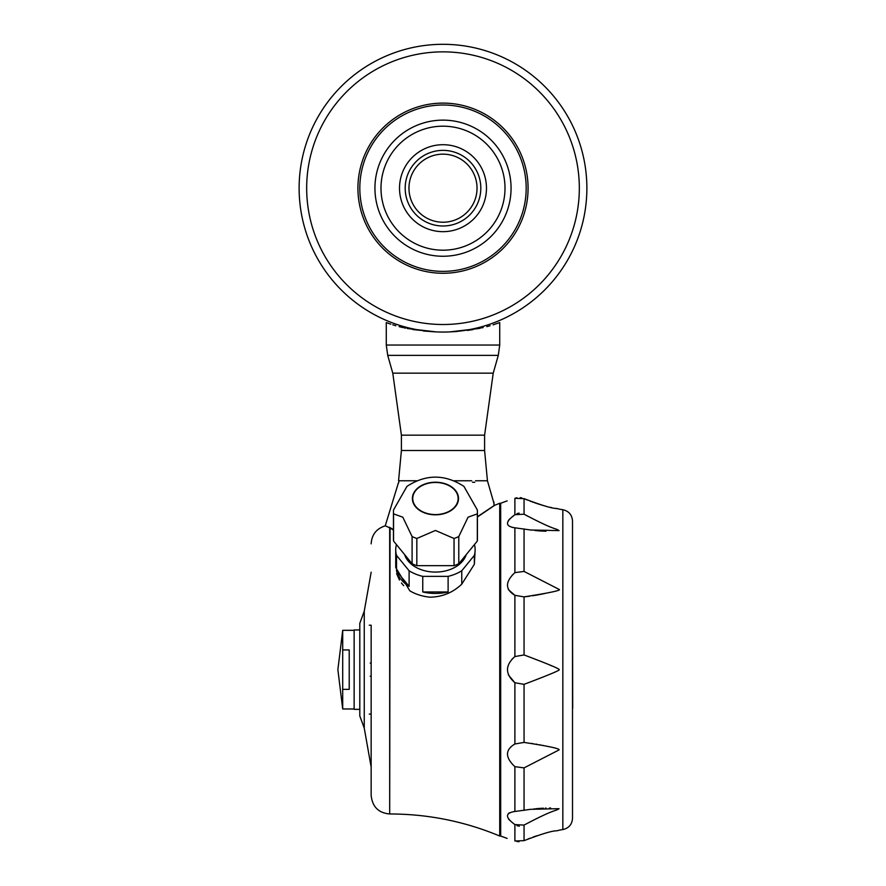 <?xml version="1.0" encoding="UTF-8"?>
<svg xmlns="http://www.w3.org/2000/svg" width="886" height="886" viewBox="0 0 886 886"><rect width="100%" height="100%" fill="white"/><g stroke="black" fill="none" stroke-linecap="round" stroke-linejoin="round"><path stroke-width="1.33" d="M457.076 331.497L449.756 331.907L478.927 328.485C506.338 321.042 506.338 321.042 478.927 328.485L480.522 328.141M390.826 324.176L386.274 322.57L386.274 345.042L499.726 345.042L499.726 322.57L493.07 324.852M490.124 325.738L486.868 326.635M483.136 327.554L481.851 327.853M473.091 329.57L467.332 330.434M407.073 328.485C379.662 321.042 379.662 321.042 407.073 328.485L436.244 331.907L412.832 329.559M405.478 328.141L404.16 327.853M402.886 327.565L399.132 326.635M395.854 325.738L392.742 324.797M443 332.062A143.886 143.886 0 0 1 318.395 116.243A143.886 143.886 0 0 1 567.605 116.243A143.886 143.886 0 0 1 443 332.062M443 324.509A136.322 136.322 0 0 1 324.94 120.02A136.322 136.322 0 0 1 561.059 120.02A136.322 136.322 0 0 1 443 324.509M443 256.253A68.067 68.067 0 0 1 384.059 154.153A68.067 68.067 0 0 1 501.941 154.153A68.067 68.067 0 0 1 443 256.253M443 250.195A62.02 62.02 0 0 1 389.297 157.176A62.02 62.02 0 0 1 496.703 157.176A62.02 62.02 0 0 1 443 250.195M443 273.265A85.078 85.078 0 0 1 369.318 145.647A85.078 85.078 0 0 1 516.682 145.647A85.078 85.078 0 0 1 443 273.265M443 231.667A43.492 43.492 0 0 1 405.345 166.435A43.492 43.492 0 0 1 480.655 166.435A43.492 43.492 0 0 1 443 231.667M443 225.996A37.81 37.81 0 0 1 405.19 188.186A37.81 37.81 0 0 1 443 150.365A37.81 37.81 0 0 1 480.81 188.186A37.81 37.81 0 0 1 443 225.996M408.967 188.186A34.033 34.033 0 0 1 443 154.153A34.033 34.033 0 0 1 477.033 188.186A34.033 34.033 0 0 1 443 222.22A34.033 34.033 0 0 1 408.967 188.186M443 271.371A83.195 83.195 0 0 1 370.957 146.589A83.195 83.195 0 0 1 515.043 146.589A83.195 83.195 0 0 1 443 271.371M436.244 331.907L423.541 331.021M475.516 480.766L487.433 480.766L493.834 502.927M474.342 564.293L474.342 555.378A39.704 28.075 0 0 0 475.14 549.763L474.342 564.293L461.761 584.151C452.923 592.579 442.358 596.92 430.064 597.197A39.704 28.075 0 0 1 409.83 590.829L395.732 567.561L395.732 549.763A39.704 28.075 0 0 0 396.529 555.378L396.529 570.983A39.704 28.075 0 0 0 409.11 586.388L396.529 570.983M369.263 625.217L371.156 625.217L371.156 795.44L371.156 714.083L369.263 714.083M393.462 529.595L389.386 527.259C383.837 524.7 383.837 524.7 389.386 527.259L389.375 527.668C383.926 525.165 383.926 525.165 389.375 527.679C383.926 525.165 383.926 525.165 389.375 527.679L390.061 528.078L389.685 813.968C378.532 812.971 372.353 806.803 371.156 795.44M390.061 813.968C428.082 814.046 464.629 821.4 499.726 836.03L499.726 503.27L494.111 505.541M393.462 530.049L390.061 528.078M494.133 505.685L477.41 517.003M396.618 573.607L399.453 580.042M401.458 582.988L402.366 584.129M402.51 584.306L403.728 585.668M371.156 767.088L364.246 728.093L359.805 715.977L359.805 623.312L364.246 611.196L371.156 572.212M477.41 516.748L494.111 505.574L493.89 501.908A1.329 1.318 90 0 1 493.834 502.561M454.175 480.766L471.74 480.766M398.578 483.036L398.822 481.895L398.578 483.036M487.433 480.766L484.598 450.509L401.402 450.509L398.567 480.766L416.697 480.766M398.933 480.766A123.232 123.232 0 0 1 398.822 481.895M448.117 591.97L422.755 591.97A39.704 28.075 0 0 0 448.117 591.97L448.117 576.365L422.755 576.365L422.755 591.97M463.899 486.348L477.321 509.926A41.974 29.681 180 0 1 477.344 510.159A41.974 29.681 180 0 1 477.41 511.886A41.974 29.681 180 0 1 477.321 513.858L477.321 541.036L458.782 563.74A41.974 29.681 180 0 1 454.042 565.678L416.83 565.678A41.974 29.681 180 0 1 412.09 563.74L393.55 541.036A41.974 29.681 180 0 1 393.462 539.065L393.462 511.886A41.974 29.681 180 0 1 393.539 510.159A41.974 29.681 180 0 1 393.55 509.926L406.984 486.348C425.956 474.076 444.927 474.076 463.899 486.359M477.321 513.858L468.052 517.202L458.782 536.551A41.974 29.681 180 0 1 454.042 538.489L435.436 530.459L416.83 538.489A41.974 29.681 180 0 1 412.09 536.551L402.82 517.202L393.55 513.858L393.55 541.036M393.55 513.858A41.974 29.681 180 0 1 393.462 511.886M412.09 536.551L412.09 563.74M396.529 555.378L409.11 570.783L409.11 586.388M416.83 538.489L416.83 565.678M454.042 538.489L454.042 565.678M458.782 536.551L458.782 563.74M435.436 514.567A22.693 16.048 180 0 1 412.743 498.519A22.693 16.048 180 0 1 435.436 482.471A22.693 16.048 180 0 1 458.128 498.519A22.693 16.048 180 0 1 435.436 514.567M474.342 555.378L461.761 570.783L461.761 584.151M477.41 511.886L477.41 539.065A41.974 29.681 180 0 1 477.321 541.036M466.246 554.592A31.564 22.316 180 0 1 435.436 572.079A31.564 22.316 180 0 1 404.625 554.592M458.505 498.519A23.069 16.313 180 0 1 423.907 512.64A23.069 16.313 180 0 1 423.907 484.398A23.069 16.313 180 0 1 458.505 498.519M409.11 570.783A39.704 28.075 0 0 0 422.755 576.365M448.117 576.365A39.704 28.075 0 0 0 461.761 570.783M475.14 549.763A39.704 28.075 0 0 0 474.453 544.547M396.419 544.547A39.704 28.075 0 0 0 395.732 549.763M342.705 649.936L349.217 649.936L349.217 689.352L342.705 689.352L342.705 630.323L354.134 630.323M342.705 630.323L337.876 669.65L342.705 708.977L342.705 689.352M342.705 708.977L354.134 708.977M359.805 629.946L354.134 629.946L354.134 709.354L359.805 709.354M499.726 836.03L500.668 836.03L500.668 503.27L499.726 503.27M572.511 708.379L572.511 748.637M572.511 592.834L572.699 708.379M509.583 812.75L508.331 813.525M508.331 818.719L509.594 820.203M508.331 674.844L514.888 682.741C505.053 674.002 505.053 665.275 514.888 656.559L512.053 659.151M508.331 589.578L514.888 595.314C505.053 589.4 505.053 581.847 514.888 572.644L512.053 575.379M514.711 514.844L509.727 518.952M509.45 519.24L508.331 520.58M512.174 527.391L514.888 527.801C505.053 526.306 505.053 521.943 514.888 514.711L524.058 514.201C556.74 531.478 554.536 527.48 559.044 530.614L530.614 529.983L514.888 527.801L514.888 572.644L524.058 571.415L559.044 589.378C561.835 590.275 550.173 592.767 524.058 596.876L514.888 595.314L514.888 656.559L524.058 654.942C548.633 664.223 560.295 669.129 559.044 669.65C560.993 669.882 549.331 674.778 524.058 684.346L514.888 682.741L514.888 743.985L524.058 742.424C548.489 746.156 560.151 748.659 559.044 749.921L524.058 767.885L514.888 766.656C505.053 757.43 505.053 749.877 514.888 743.985M514.888 824.578C505.053 817.335 505.053 812.983 514.888 811.487L530.614 809.317L559.044 808.674C554.924 811.642 556.142 808.087 524.058 825.087L514.888 824.578L514.888 840.991C505.053 837.68 505.053 837.68 514.888 840.991L524.058 840.648C557.205 827.989 554.802 831.954 559.044 830.193L562.843 829.562C568.823 828.211 572.057 824.467 572.511 818.343L572.511 520.946C572.057 514.832 568.823 511.089 562.843 509.727L559.044 509.107C554.337 507.246 557.781 511.432 524.058 498.641L514.888 498.309C505.053 501.62 505.053 501.62 514.888 498.309L516.948 497.766M513.924 811.598L514.888 811.487L514.888 766.656M536.805 835.764L535.709 836.129M534.767 836.45L533.239 836.993M529.872 838.256L528.012 838.987M519.052 841.7L516.948 841.523M520.27 497.655L521.721 497.888M519.13 513.127L516.937 513.625M516.992 825.697L519.307 826.184M530.548 529.972L532.087 530.171M534.801 530.492L536.927 530.692M537.791 530.769L538.599 530.836M539.02 530.869L540.737 530.98M540.848 530.991L542.177 531.057M542.498 531.079L543.616 531.135M543.738 531.135L544.691 531.168M545.123 531.19L545.964 531.212M527.668 516.206L526.738 515.696M526.24 515.419L524.058 514.201L524.058 498.641L525.154 499.117M525.907 499.438L527.646 500.158M530.038 501.111L531.091 501.509M532.264 501.941L533.206 502.284M534.712 502.827L535.62 503.137M536.75 503.514L537.536 503.769M538.688 504.145L539.463 504.389M540.449 504.688L541.069 504.876M542.143 505.186L542.786 505.374M543.317 505.529L544.082 505.74M544.735 505.917L545.399 506.105M550.173 507.301L550.937 507.468M550.959 507.479L551.568 507.612M556.031 508.553L556.707 508.686M524.479 596.832L526.561 596.599M527.369 596.5L529.551 596.212M532.586 595.769L534.081 595.525M534.834 595.403L536.119 595.193M536.861 595.06L538.079 594.838M538.655 594.739L539.74 594.528M540.405 594.406L541.501 594.196M541.933 594.107L542.741 593.941M543.45 593.797L544.093 593.664M544.746 593.52L545.377 593.387M548.523 592.69L549.763 592.402M551.867 665.918L550.727 665.441M537.88 660.28L537.248 660.026M536.163 659.605L535.332 659.273M534.169 658.819L533.405 658.519M532.054 657.999L531.246 657.678M530.049 657.224L529.307 656.936M524.058 654.953L524.058 596.876M532.187 681.245L533.549 680.714M534.491 680.348L535.543 679.939M536.274 679.651L537.437 679.197M538.245 678.875L539.153 678.51M539.951 678.2L540.759 677.879M553.916 672.529L555.134 672.009M548.866 746.677L548.312 746.555M543.362 745.48L542.775 745.359M540.338 744.871L539.718 744.761M536.783 744.218L536.096 744.096M532.586 743.531L531.7 743.387M524.058 742.424L524.058 684.346M550.66 808.032L549.375 808.032M546.009 808.087L545.399 808.098M543.34 808.176L542.73 808.209M541.8 808.253L541.224 808.287M540.25 808.342L539.596 808.386M538.577 808.464L537.857 808.519M536.772 808.619L536.008 808.685M534.712 808.818L534.014 808.896M572.511 811.831L572.511 669.65M474.763 482.272L472.493 482.272M371.156 663.105L370.204 663.105M389.685 527.846L389.685 813.968M364.246 728.093L364.246 611.196M514.888 498.309L514.888 514.711M524.058 825.087L524.058 840.648M524.058 767.885L524.058 810.391M524.058 528.898L524.058 571.415M562.843 509.727L562.843 829.562M484.598 450.509L484.598 435.159L401.402 435.159L401.402 450.509M392.775 373.161L493.225 373.161L498.286 355.375L387.714 355.375L392.775 373.161L401.402 435.159M398.346 483.036L385.233 525.852C376.428 528.643 371.732 534.635 371.156 543.849M493.801 502.595L494.122 505.651M507.146 500.889L500.668 503.27M507.146 838.411L500.668 836.03M493.225 373.161L484.598 435.159M499.726 345.042L498.286 355.375M386.274 345.042L387.714 355.375M371.156 676.184L370.204 676.184"/></g></svg>
